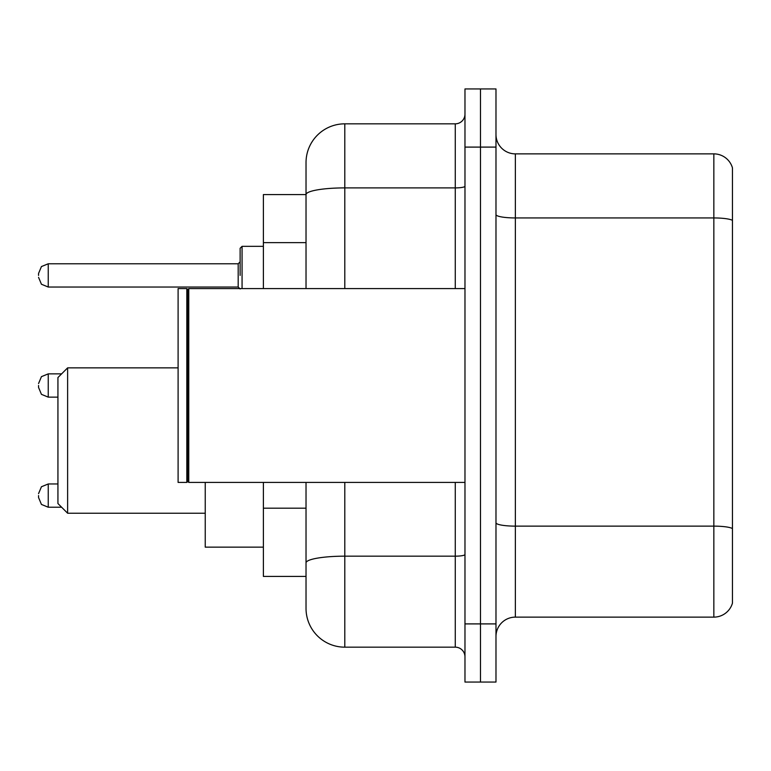 <?xml version="1.0" encoding="UTF-8"?>
<svg xmlns="http://www.w3.org/2000/svg" width="771" height="771" viewBox="0 0 771 771"><rect width="100%" height="100%" fill="white"/><g stroke="black" fill="none" stroke-linecap="round" stroke-linejoin="round"><path stroke-width="1.16" d="M306.029 194.581L263.393 194.581L263.393 288.585M344.801 482.415L344.801 647.168A38.762 38.762 0 0 1 306.029 608.396L306.029 576.419L263.393 576.419L263.393 482.415M306.029 608.396L306.029 482.415M464.971 623.903L464.971 682.056L480.478 682.056L480.478 623.903L480.478 682.056L495.984 682.056L495.984 623.903L480.478 623.903L480.478 147.097L480.478 623.903L464.971 623.903L464.971 147.097L480.478 147.097L480.478 88.944L480.478 147.097L495.984 147.097L495.984 623.903M495.984 147.097L495.984 88.944L464.971 88.944L464.971 147.097M344.801 647.168L455.275 647.168L455.275 482.415M306.029 231.975L306.029 162.604A38.762 38.762 0 0 1 344.801 123.832L455.275 123.832A9.695 9.695 0 0 0 464.971 114.147M306.029 569.634L306.029 518.835M306.029 288.585L306.029 194.629A38.762 6.727 180 0 1 344.801 187.902L455.275 187.902L455.275 123.832M306.029 162.604L306.029 183.922M464.971 656.853A9.695 9.695 0 0 0 455.275 647.168M732.45 528.819L732.45 603.163A19.381 19.381 0 0 1 713.84 617.128L515.365 617.128A19.381 19.381 0 0 0 495.984 636.509M732.45 167.837A19.381 19.381 0 0 0 713.84 153.872A19.381 19.381 0 0 1 732.45 167.837L732.45 603.163M732.45 220.371A19.381 3.363 180 0 0 713.84 217.942L713.84 153.872L515.365 153.872A19.381 19.381 0 0 1 495.984 134.491A19.381 19.381 0 0 0 515.365 153.872L515.365 617.128M67.626 513.235L67.626 367.863L57.931 377.549L57.931 503.54L67.626 513.235L205.24 513.235M205.24 482.415L205.24 547.15L263.393 547.15M188.77 482.415L187.796 481.441L187.796 289.559L188.77 288.585L188.77 482.415L464.971 482.415M186.823 482.415L178.101 482.415L178.101 288.585L186.823 288.585L186.823 482.415L187.796 481.441M38.55 495.589L38.55 497.536L38.55 495.589M38.55 385.5L38.55 387.437L38.55 385.5M240.128 275.411L240.128 248.272L240.128 275.411M38.55 275.411L38.55 273.464L38.55 275.411M306.029 242.634L263.393 242.634M306.029 508.176L263.393 508.176M464.971 554.494A9.695 1.687 0 0 1 455.275 556.17L344.801 556.17A38.762 6.727 180 0 0 306.029 562.907M344.801 123.832L344.801 288.585M455.275 288.585L455.275 187.902A9.695 1.687 0 0 0 464.971 186.216M732.45 528.549A19.381 3.363 180 0 0 713.84 526.13L713.84 217.942L515.365 217.942A19.381 3.363 0 0 1 495.984 214.579M713.84 617.128L713.84 526.13L515.365 526.13A19.381 3.363 0 0 1 495.984 522.767M57.931 483.966L48.245 483.966L41.441 486.752L38.55 493.652L41.441 486.752L48.245 483.966L41.441 486.752L38.55 493.652L41.441 486.752L48.245 483.966L41.441 486.752L38.55 493.652L41.441 486.752L48.245 483.966L41.441 486.752L38.55 493.652L41.441 486.752L48.245 483.966L48.245 507.222L41.441 504.436L38.55 497.536L41.441 504.436L48.245 507.222L41.441 504.436L38.55 497.536L41.441 504.436L48.245 507.222L41.441 504.436L38.55 497.536L41.441 504.436L48.245 507.222L41.441 504.436L38.55 497.536L41.441 504.436L48.245 507.222L61.613 507.222M61.613 373.868L48.245 373.868L48.245 397.132L41.441 394.347L38.55 387.437M263.393 246.334L242.065 246.334L242.065 288.585M238.191 263.778L48.245 263.778L48.245 287.034L238.191 287.034L238.191 263.778L240.128 261.841M67.626 367.863L178.101 367.863M187.796 289.559L186.823 288.585M188.77 288.585L464.971 288.585M48.245 397.132L57.931 397.132M48.245 373.868L41.441 376.653L38.55 383.563M48.245 287.034L41.441 284.248L38.55 277.348M48.245 263.778L41.441 266.564L38.55 273.464M238.191 287.034L240.128 288.971M242.065 246.334L240.128 248.272"/></g></svg>
